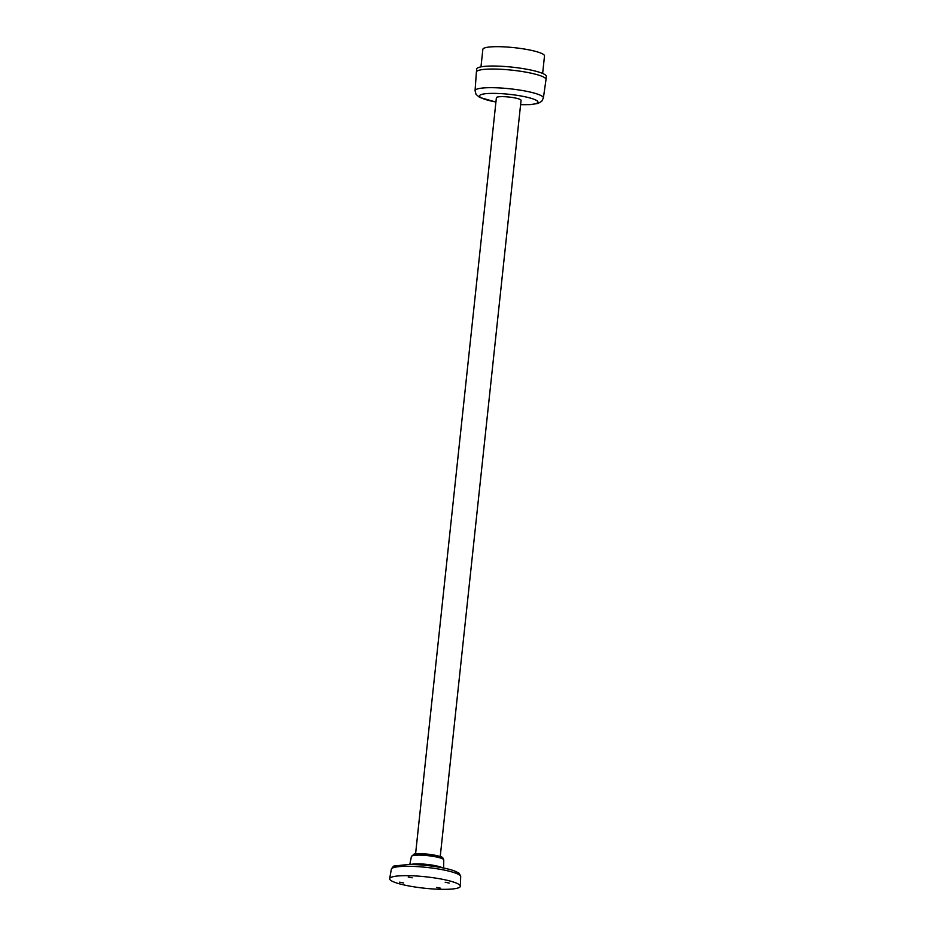 <?xml version="1.0" encoding="UTF-8"?>
<svg xmlns="http://www.w3.org/2000/svg" width="936" height="936" viewBox="0 0 936 936"><rect width="100%" height="100%" fill="white"/><g stroke="black" fill="none" stroke-linecap="round" stroke-linejoin="round"><path stroke-width="1.4" d="M495.928 102.071L479.571 97.379L476.038 94.349L475.067 90.675L476.389 72.084A35.006 5.663 6.1 0 1 476.401 72.049A35.006 5.663 6.1 0 1 492.804 69.03A35.006 5.663 6.1 0 1 528.372 72.61A35.006 5.663 6.1 0 1 546.016 79.49A35.006 5.663 6.1 0 1 546.016 79.525L543.383 97.976L541.71 101.31L538.036 103.428L530.583 104.61L520.591 104.703M543.933 93.892L543.875 94.477M440.236 856.58L521.059 100.351A12.402 2.001 -173.9 0 0 514.8 97.906A12.402 2.001 -173.9 0 0 502.199 96.642A12.402 2.001 -173.9 0 0 496.384 97.718L415.572 853.936M406.306 875.651A35.545 5.745 6.1 0 1 442.248 879.255A35.545 5.745 6.1 0 1 460.348 886.205A35.545 5.745 6.1 0 1 424.382 888.205A35.545 5.745 6.1 0 1 389.657 878.658A35.545 5.745 6.1 0 1 406.306 875.651M440.563 888.205L436.609 887.422L440.563 888.205M449.163 883.057L445.208 882.274L449.163 883.057M412.168 877.792L408.213 877.02L412.168 877.792M403.556 882.952L399.613 882.168L403.556 882.952M476.401 72.049L476.716 69.053A35.006 5.663 6.1 0 1 512.132 67.146A35.006 5.663 6.1 0 1 546.343 76.495L546.016 79.49M542.646 73.453L544.506 55.949A31.005 5.008 -173.9 0 0 514.215 47.666A31.005 5.008 -173.9 0 0 482.847 49.362L480.975 66.865M475.067 90.675A34.351 5.546 6.1 0 1 491.166 87.68A34.351 5.546 6.1 0 1 526.161 91.213A34.351 5.546 6.1 0 1 543.383 97.976M520.603 104.621A29.355 4.738 -173.9 0 0 534.503 99.473A29.355 4.738 -173.9 0 0 493.295 93.378A29.355 4.738 -173.9 0 0 479.571 96.244A29.355 4.738 -173.9 0 0 495.928 101.989M441.64 858.429A14.274 2.305 -173.9 0 0 428.021 854.194A14.274 2.305 -173.9 0 0 413.806 855.457M407.675 866.291A34.866 5.639 6.1 0 1 442.927 869.813A34.866 5.639 6.1 0 1 460.688 876.646C459.763 873.943 458.909 872.633 458.137 872.738L455.352 871.346C448.835 868.304 427.378 864.548 408.974 864.431L394.664 865.952C393.927 865.695 392.816 866.783 391.342 869.228A34.866 5.639 6.1 0 1 407.675 866.291M443.758 859.962C441.663 857.072 446.261 857.212 428.021 854.17C418.79 853.585 414.075 853.62 413.864 854.287L411.407 856.51A16.275 2.632 6.1 0 1 427.857 855.656A16.275 2.632 6.1 0 1 443.758 859.962L443.641 868.058M442.564 867.836A17.094 2.761 -173.9 0 0 426.933 864.408A17.094 2.761 -173.9 0 0 410.916 864.454M391.342 869.228L389.657 878.658M460.688 876.646L460.348 886.205M411.407 856.51L409.816 864.443"/></g></svg>
